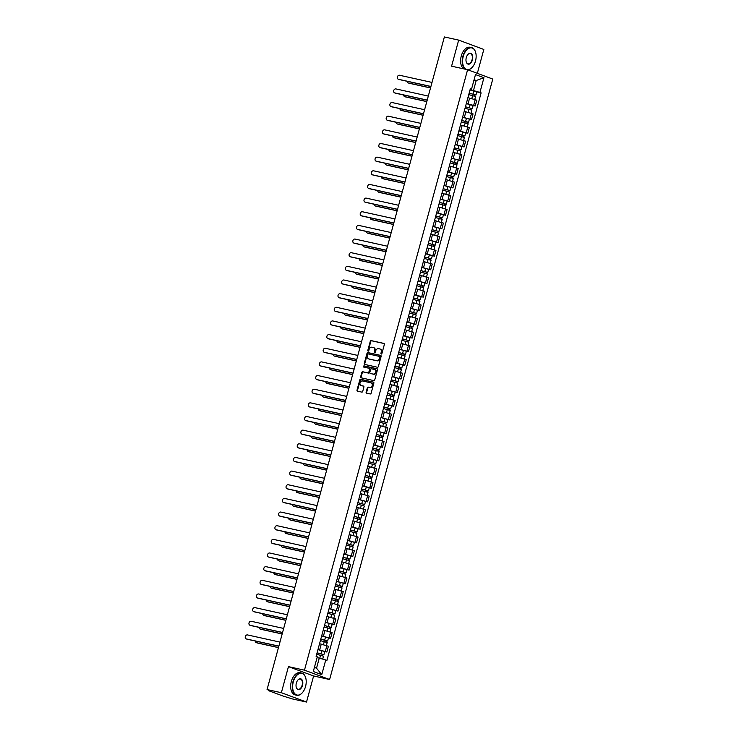 <?xml version="1.0" encoding="UTF-8"?>
<svg xmlns="http://www.w3.org/2000/svg" width="739" height="739" viewBox="0 0 739 739"><rect width="100%" height="100%" fill="white"/><g stroke="black" fill="none" stroke-linecap="round" stroke-linejoin="round"><path stroke-width="1.11" d="M381.241 354.046A0.628 0.508 -69.6 0 0 381.897 353.556L384.372 344.429A0.896 0.721 -69.6 0 0 383.901 343.413L371.209 340.614A0.896 0.721 -69.6 0 0 370.276 341.316L367.791 350.443A0.628 0.508 -69.6 0 0 368.779 350.656L369.103 349.473A2.854 2.3 -69.6 0 1 372.105 347.228L373.158 347.459A2.854 2.3 -69.6 0 1 373.407 347.533A2.854 2.3 -69.6 0 1 374.673 350.711L374.35 351.884A0.628 0.508 -69.6 0 0 375.338 352.106L375.661 350.923A2.854 2.3 -69.6 0 1 378.664 348.679L379.717 348.91A2.854 2.3 -69.6 0 1 379.966 348.984A2.854 2.3 -69.6 0 1 381.232 352.152L380.908 353.334A0.628 0.508 -69.6 0 0 381.241 354.046M366.138 392.16A0.896 0.721 -69.6 0 0 366.609 393.176L370.174 393.961A0.896 0.721 -69.6 0 0 371.107 393.259L373.86 383.125A0.896 0.721 -69.6 0 0 373.389 382.109L360.697 379.301A0.896 0.721 -69.6 0 0 359.764 380.003L357.002 390.146A0.896 0.721 -69.6 0 0 357.482 391.153L361.777 392.104A0.896 0.721 -69.6 0 0 362.72 391.402L363.893 387.07A0.896 0.721 -69.6 0 0 363.422 386.054L361.288 385.582A2.383 1.921 -69.6 0 1 361.085 385.518A2.383 1.921 -69.6 0 1 360.069 382.737A2.383 1.921 -69.6 0 1 362.544 380.982L370.895 382.83A2.383 1.921 -69.6 0 1 371.107 382.894A2.383 1.921 -69.6 0 1 372.123 385.675A2.383 1.921 -69.6 0 1 369.648 387.43L368.253 387.116A0.896 0.721 -69.6 0 0 367.32 387.818L366.138 392.16L366.646 392.344A0.896 0.721 -69.6 0 0 366.849 393.231M304.468 670.171L288.45 666.633L281.365 692.711L267.065 689.552L444.37 36.95L458.67 40.109L451.584 66.187L467.602 69.725L304.468 670.171L329.622 679.51L492.765 79.064L467.602 69.725M377.426 367.246A0.896 0.721 -69.6 0 0 378.368 366.544L381.121 356.41A0.896 0.721 -69.6 0 0 380.65 355.394L367.957 352.595A0.896 0.721 -69.6 0 0 367.015 353.297L364.262 363.431A0.896 0.721 -69.6 0 0 364.733 364.447L377.426 367.246M377.49 369.768L374.738 379.901A0.896 0.721 -69.6 0 1 373.795 380.603L361.103 377.805A0.896 0.721 -69.6 0 1 360.632 376.788L361.814 372.447A0.896 0.721 -69.6 0 1 362.747 371.745L367.902 372.881A0.896 0.721 -69.6 0 0 368.835 372.179L369.62 369.306A0.896 0.721 -69.6 0 0 369.149 368.29L363.791 367.107A0.628 0.508 -69.6 0 1 364.115 365.897L377.019 368.752A0.896 0.721 -69.6 0 1 377.49 369.768M281.365 692.711L306.519 702.05L292.219 698.891L283.102 696.055L268.857 690.771L268.673 690.143M477.339 73.337L483.823 49.448L458.67 40.109M306.519 702.05L313.604 675.973L329.622 679.51M267.065 689.552L271.518 691.205L268.543 690.605M466.503 102.823L468.073 97.049M466.327 103.478L473.653 105.446L475.223 99.663L468.046 97.733M475.223 99.663L476.757 100.236L475.186 106.01L473.108 105.548L472.258 108.67L471.325 108.541L470.983 109.788M473.653 105.446L475.186 106.01M462.799 116.476L464.369 110.693M469.394 119.201L471.482 119.663L473.043 113.889L464.341 111.386M462.623 117.131L471.482 119.663M459.085 130.119L460.656 124.346M458.873 130.923L467.769 133.316L469.339 127.542L460.628 125.039M458.91 130.775L467.769 133.316M455.381 143.772L456.951 137.999M461.977 146.507L464.064 146.969L465.625 141.186L456.924 138.683M455.206 144.428L464.064 146.969M451.668 157.425L453.238 151.652M451.455 158.22L460.351 160.612L461.921 154.839L453.21 152.336M451.492 158.081L460.351 160.612M447.963 171.069L449.534 165.296M454.559 173.804L456.647 174.265L458.208 168.492L449.506 165.989M447.788 171.725L456.647 174.265M444.25 184.722L445.82 178.949M450.855 187.457L452.933 187.918L454.503 182.145L445.793 179.632M444.074 185.378L452.933 187.918M440.546 198.375L442.116 192.602M447.141 201.11L449.229 201.562L450.799 195.789L442.088 193.285M440.37 199.031L449.229 201.562M436.832 212.028L438.403 206.246M443.437 214.753L445.515 215.215L447.086 209.442L438.375 206.938M436.657 212.684L445.515 215.215M433.128 225.672L434.698 219.899M439.723 228.406L441.811 228.868L443.382 223.095L434.671 220.591M432.952 226.328L441.811 228.868M429.414 239.325L430.985 233.552M436.019 242.059L438.098 242.521L439.668 236.739L430.957 234.235M429.239 239.981L438.098 242.521M425.71 252.978L427.281 247.205M425.488 253.773L434.393 256.165L435.964 250.392L427.253 247.888M425.535 253.634L434.393 256.165M421.997 266.631L423.567 260.849M428.602 269.356L430.68 269.818L432.25 264.045L423.539 261.541M421.821 267.287L430.68 269.818M418.292 280.275L419.863 274.502M418.071 281.079L426.976 283.471L428.546 277.698L419.835 275.194M418.117 280.931L426.976 283.471M414.588 293.928L416.149 288.155M421.184 296.662L423.262 297.124L424.833 291.342L416.122 288.838M414.403 294.584L423.262 297.124M410.875 307.581L412.445 301.808M410.662 308.375L419.558 310.768L421.128 304.995L412.417 302.491M410.699 308.237L419.558 310.768M407.171 321.225L408.732 315.451M413.766 323.959L415.845 324.421L417.415 318.648L408.704 316.144M406.986 321.881L415.845 324.421M403.457 334.878L405.027 329.104M410.053 337.612L412.14 338.074L413.711 332.301L405 329.797M403.282 335.534L412.14 338.074M399.753 348.531L401.314 342.757M406.348 351.265L408.427 351.718L409.997 345.944L401.286 343.441M399.568 349.187L408.427 351.718M396.039 362.184L397.61 356.401M402.635 364.909L404.723 365.371L406.293 359.597L397.582 357.094M395.864 362.84L404.723 365.371M392.335 375.828L393.896 370.054M398.931 378.562L401.009 379.024L402.579 373.25L393.869 370.747M392.15 376.484L401.009 379.024M388.622 389.481L390.192 383.707M395.217 392.215L397.305 392.677L398.875 386.894L390.164 384.391M388.446 390.137L397.305 392.677M384.917 403.134L386.479 397.36M384.696 403.928L393.591 406.321L395.162 400.547L386.451 398.044M384.733 403.79L393.591 406.321M381.204 416.787L382.774 411.004M387.799 419.512L389.887 419.974L391.458 414.2L382.747 411.697M381.028 417.443L389.887 419.974M377.5 430.431L379.061 424.657M377.278 431.234L386.174 433.627L387.744 427.853L379.033 425.35M377.315 431.086L386.174 433.627M373.786 444.084L375.357 438.31M380.382 446.818L382.469 447.28L384.04 441.497L375.329 438.994M373.611 444.739L382.469 447.28M370.082 457.737L371.643 451.963M376.678 460.462L378.756 460.924L380.326 455.15L371.615 452.647M369.897 458.392L378.756 460.924M366.368 471.38L367.939 465.607M372.964 474.115L375.052 474.577L376.622 468.803L367.911 466.3M366.193 472.036L375.052 474.577M362.664 485.033L364.235 479.26M369.26 487.768L371.338 488.23L372.909 482.456L364.198 479.953M362.479 485.689L371.338 488.23M358.951 498.686L360.521 492.913M365.546 501.421L367.634 501.873L369.204 496.1L360.493 493.597M358.775 499.342L367.634 501.873M355.247 512.339L356.817 506.557M361.842 515.065L363.921 515.526L365.491 509.753L356.78 507.25M355.062 512.995L363.921 515.526M351.533 525.983L353.103 520.21M358.129 528.718L360.216 529.179L361.787 523.406L353.076 520.903M351.358 526.639L360.216 529.179M347.829 539.636L349.399 533.863M354.424 542.371L356.503 542.832L358.073 537.05L349.362 534.546M347.644 540.292L356.503 542.832M344.115 553.289L345.686 547.516M343.903 554.084L352.799 556.476L354.369 550.703L345.658 548.199M343.94 553.945L352.799 556.476M340.411 566.942L341.981 561.16M347.007 569.667L349.085 570.129L350.656 564.356L341.945 561.852M340.226 567.598L349.085 570.129M336.698 580.586L338.268 574.813M336.485 581.39L345.381 583.782L346.951 578.009L338.24 575.505M336.522 581.242L345.381 583.782M332.993 594.239L334.564 588.466M339.589 596.973L341.667 597.435L343.238 591.653L334.527 589.149M332.809 594.895L341.667 597.435M329.28 607.892L330.85 602.119M329.067 608.687L337.963 611.079L339.534 605.306L330.823 602.802M329.104 608.548L337.963 611.079M325.576 621.536L327.146 615.763M332.171 624.27L334.25 624.732L335.82 618.959L327.109 616.455M325.391 622.192L334.25 624.732M321.862 635.189L323.433 629.416M328.458 637.923L330.545 638.385L332.116 632.612L323.405 630.108M321.687 635.845L330.545 638.385M318.158 648.842L319.728 643.069M324.754 651.576L326.832 652.029L328.402 646.255L319.691 643.752M317.973 649.498L326.832 652.029M314.417 667.409L316.532 668.195L319.266 658.126L325.742 659.964L321.751 674.661L313.299 671.52L317.29 656.823L316.107 656.38L470.309 88.837L471.491 89.28L470.161 89.382M470.041 89.825L473.468 90.583L476.202 80.523L474.078 79.738M473.995 80.034L476.202 80.523L483.934 77.715L479.944 92.412L473.468 90.583M471.491 89.28L475.482 74.574L483.934 77.715M325.742 659.964L326.924 660.398L481.126 92.855L479.944 92.412M288.45 666.633L313.604 675.973M319.266 658.126L317.068 657.645M476.812 91.904L481.126 92.855M316.532 668.195L321.751 674.661M381.472 354.036A0.628 0.508 -69.6 0 1 381.416 353.528L381.73 352.346A2.854 2.3 -69.6 0 0 380.474 349.168A2.854 2.3 -69.6 0 0 380.225 349.094M373.666 347.644A2.854 2.3 -69.6 0 1 373.916 347.718A2.854 2.3 -69.6 0 1 375.172 350.896L374.858 352.078A0.628 0.508 -69.6 0 0 374.913 352.586M384.169 343.552L371.717 340.799A0.896 0.721 -69.6 0 0 370.775 341.501L368.299 350.628A0.628 0.508 -69.6 0 0 368.355 351.136M380.908 355.533L368.456 352.78A0.896 0.721 -69.6 0 0 367.523 353.482L364.77 363.616A0.896 0.721 -69.6 0 0 364.974 364.503M379.874 357.14A0.628 0.508 -69.6 0 0 379.55 356.429L368.401 353.963A0.628 0.508 -69.6 0 0 367.745 354.461L367.412 355.699A2.854 2.3 -69.6 0 0 368.669 358.877A2.854 2.3 -69.6 0 0 368.918 358.951L376.539 360.632A2.854 2.3 -69.6 0 0 379.541 358.387L379.874 357.14L380.382 357.325A0.628 0.508 -69.6 0 0 380.049 356.614L379.652 356.466M368.937 358.96A2.854 2.3 -69.6 0 0 369.177 359.062A2.854 2.3 -69.6 0 0 369.426 359.136L368.918 358.951M380.382 357.325L380.04 358.572A2.854 2.3 -69.6 0 1 377.038 360.817L369.426 359.136M369.297 368.345L369.648 368.475A0.896 0.721 -69.6 0 1 370.119 369.491L369.343 372.364A0.896 0.721 -69.6 0 1 368.401 373.066L363.255 371.929A0.896 0.721 -69.6 0 0 362.313 372.632L361.14 376.973A0.896 0.721 -69.6 0 0 361.343 377.851M377.278 368.89L364.623 366.091A0.628 0.508 -69.6 0 0 364.078 367.172M373.241 374.063A2.383 1.921 -69.6 0 0 375.717 372.308A2.383 1.921 -69.6 0 0 374.701 369.528A2.383 1.921 -69.6 0 0 374.488 369.472L371.541 368.816A0.896 0.721 -69.6 0 0 370.608 369.518L369.823 372.401A0.896 0.721 -69.6 0 0 370.294 373.417L373.74 374.248A2.383 1.921 -69.6 0 0 376.216 372.493A2.383 1.921 -69.6 0 0 375.2 369.712A2.383 1.921 -69.6 0 0 374.996 369.657M370.645 373.546A0.896 0.721 -69.6 0 0 370.802 373.601L370.294 373.417M373.74 374.248L370.802 373.601M371.403 383.014A2.383 1.921 -69.6 0 1 371.606 383.079A2.383 1.921 -69.6 0 1 372.622 385.86A2.383 1.921 -69.6 0 1 370.147 387.615L368.761 387.31A0.896 0.721 -69.6 0 0 367.819 388.012L366.646 392.344M361.389 385.619A2.383 1.921 -69.6 0 0 361.593 385.703A2.383 1.921 -69.6 0 0 361.796 385.767L361.288 385.582M363.69 386.183L361.796 385.767M373.657 382.239L361.205 379.495A0.896 0.721 -69.6 0 0 360.262 380.197L357.51 390.331A0.896 0.721 -69.6 0 0 357.722 391.208M468.738 94.61L475.565 96.504L474.752 99.497M469.117 93.197L474.826 94.703L474.022 95.941M407.346 81.336A2.088 1.69 -69.6 0 0 408.538 83.017L430.532 87.876M469.145 93.123L475.962 95.017L475.029 94.888L474.687 96.144M469.995 89.973L476.821 91.867L475.962 95.017M430.514 87.969L409.194 83.267A2.088 1.69 110.4 0 1 408.843 83.128M474.41 94.527L475.029 94.888M430.902 86.546L399.134 79.526A2.088 1.69 110.4 0 1 398.783 79.396M432.019 82.426L399.568 75.258A2.088 1.69 -69.6 0 0 398.478 79.285L430.92 86.454M465.025 108.254L471.851 110.157L471.039 113.15M465.413 106.85L471.122 108.356L470.318 109.584M403.642 94.989A2.088 1.69 -69.6 0 0 404.833 96.67L426.828 101.529M465.431 106.767L472.258 108.67M466.291 103.617L473.117 105.52M426.8 101.622L405.489 96.911A2.088 1.69 110.4 0 1 405.129 96.781M470.697 108.18L471.325 108.541M461.321 121.907L468.147 123.801L467.334 126.803M461.699 120.503L467.408 122.009L466.614 123.237M399.928 108.642A2.088 1.69 -69.6 0 0 401.12 110.323L423.114 115.182M461.727 120.42L468.554 122.314L467.611 122.184L467.27 123.441M462.577 117.27L469.404 119.164L468.554 122.314M423.096 115.275L401.776 110.564A2.088 1.69 110.4 0 1 401.425 110.434M466.993 121.833L467.611 122.184M427.188 100.199L395.42 93.179A2.088 1.69 110.4 0 1 395.069 93.049M428.306 96.079L395.864 88.911A2.088 1.69 -69.6 0 0 394.774 92.929L427.216 100.098M423.484 113.843L391.716 106.822A2.088 1.69 110.4 0 1 391.365 106.693M424.602 109.723L392.15 102.555A2.088 1.69 -69.6 0 0 391.06 106.582L423.502 113.751M463.224 56.46A11.085 6.503 102.5 0 0 464.582 68.043A11.085 6.503 102.5 0 0 472.313 67.212A11.085 6.503 102.5 0 0 475.5 61.023A11.085 6.503 102.5 0 0 475.611 52.303A11.085 6.503 102.5 0 0 469.496 48.063A11.085 6.503 102.5 0 0 463.224 56.46M472.249 67.295A11.362 6.669 -77.5 0 1 472.175 67.378A11.362 6.669 -77.5 0 1 467.963 69.854M465.376 69.235A11.362 6.669 -77.5 0 1 462.854 56.358A11.362 6.669 -77.5 0 1 471.593 47.601A11.362 6.669 -77.5 0 1 475.546 52.09A11.362 6.669 -77.5 0 1 475.583 52.201M466.291 57.596A5.542 3.252 -77.5 0 1 467.879 54.501A5.542 3.252 -77.5 0 1 471.75 54.086A5.542 3.252 -77.5 0 1 472.424 59.877A5.542 3.252 -77.5 0 1 469.293 64.081A5.542 3.252 -77.5 0 1 466.235 61.956A5.542 3.252 -77.5 0 1 466.291 57.596M466.198 61.854A5.275 3.095 102.5 0 0 468.009 63.84A5.275 3.095 102.5 0 0 472.064 59.776A5.275 3.095 102.5 0 0 470.281 53.541A5.275 3.095 102.5 0 0 467.805 54.584M463.796 68.884A11.362 6.669 -77.5 0 1 461.275 56.007A11.362 6.669 -77.5 0 1 470.013 47.25L471.593 47.601M293.281 681.931A11.085 6.503 102.5 0 0 294.639 693.524A11.085 6.503 102.5 0 0 302.38 692.683A11.085 6.503 102.5 0 0 305.558 686.494A11.085 6.503 102.5 0 0 305.678 677.774A11.085 6.503 102.5 0 0 299.563 673.534A11.085 6.503 102.5 0 0 293.281 681.931M302.306 692.766A11.362 6.669 -77.5 0 1 302.233 692.849A11.362 6.669 -77.5 0 1 296.755 695.26A11.362 6.669 -77.5 0 1 292.921 681.829A11.362 6.669 -77.5 0 1 301.66 673.072A11.362 6.669 -77.5 0 1 305.613 677.571A11.362 6.669 -77.5 0 1 305.641 677.672M296.348 683.076A5.542 3.252 -77.5 0 1 297.946 679.972A5.542 3.252 -77.5 0 1 301.808 679.557A5.542 3.252 -77.5 0 1 302.491 685.349A5.542 3.252 -77.5 0 1 299.35 689.552A5.542 3.252 -77.5 0 1 296.293 687.436A5.542 3.252 -77.5 0 1 296.348 683.076M296.265 687.325A5.275 3.095 102.5 0 0 298.066 689.311A5.275 3.095 102.5 0 0 302.122 685.247A5.275 3.095 102.5 0 0 300.339 679.021A5.275 3.095 102.5 0 0 297.872 680.056M296.755 695.26L295.175 694.909A11.362 6.669 -77.5 0 1 291.332 681.478A11.362 6.669 -77.5 0 1 300.08 672.721L301.66 673.072M457.607 135.56L464.434 137.454L463.621 140.447M457.995 134.147L463.704 135.653L462.9 136.891M396.224 122.295A2.088 1.69 -69.6 0 0 397.416 123.967L419.41 128.826M458.014 134.073L464.84 135.967L463.907 135.837L463.565 137.094M419.382 128.928L398.072 124.217A2.088 1.69 110.4 0 1 397.721 124.087M463.279 135.486L463.907 135.837M453.903 149.213L460.73 151.107L459.917 154.1M454.282 147.8L459.991 149.306L459.196 150.534M392.511 135.939A2.088 1.69 -69.6 0 0 393.702 137.62L415.697 142.479M454.309 147.726L461.136 149.62L460.194 149.49L459.852 150.747M455.159 144.567L461.986 146.47L461.136 149.62M415.678 142.572L394.358 137.86A2.088 1.69 110.4 0 1 394.007 137.731M459.575 149.13L460.194 149.49M450.19 162.857L457.016 164.751L456.203 167.753M450.578 161.453L456.286 162.959L455.483 164.187M388.806 149.592A2.088 1.69 -69.6 0 0 389.998 151.273L411.993 156.132M450.596 161.37L457.423 163.264L456.49 163.143L456.148 164.391M411.965 156.225L390.654 151.513A2.088 1.69 110.4 0 1 390.303 151.384M455.861 162.783L456.49 163.143M419.77 127.496L388.003 120.475A2.088 1.69 110.4 0 1 387.652 120.346M420.888 123.376L388.446 116.208A2.088 1.69 -69.6 0 0 387.356 120.235L419.798 127.404M416.066 141.149L384.298 134.128A2.088 1.69 110.4 0 1 383.947 133.999M417.184 137.029L384.733 129.861A2.088 1.69 -69.6 0 0 383.643 133.888L416.085 141.057M412.353 154.793L380.585 147.782A2.088 1.69 110.4 0 1 380.234 147.643M413.471 150.682L381.028 143.514A2.088 1.69 -69.6 0 0 379.938 147.532L412.38 154.7M408.649 168.446L376.881 161.425A2.088 1.69 110.4 0 1 376.53 161.296M409.766 164.326L377.315 157.158A2.088 1.69 -69.6 0 0 376.225 161.185L408.667 168.353M404.935 182.099L373.167 175.078A2.088 1.69 110.4 0 1 372.816 174.949M406.053 177.979L373.611 170.811A2.088 1.69 -69.6 0 0 372.521 174.838L404.963 182.006M401.231 195.752L369.463 188.731A2.088 1.69 110.4 0 1 369.112 188.602M402.349 191.632L369.897 184.464A2.088 1.69 -69.6 0 0 368.807 188.491L401.249 195.659M397.517 209.396L365.75 202.384A2.088 1.69 110.4 0 1 365.399 202.246M398.635 205.285L366.193 198.117A2.088 1.69 -69.6 0 0 365.103 202.135L397.545 209.303M393.813 223.049L362.045 216.028A2.088 1.69 110.4 0 1 361.694 215.899M394.931 218.929L362.479 211.76A2.088 1.69 -69.6 0 0 361.389 215.788L393.841 222.956M390.1 236.702L358.332 229.681A2.088 1.69 110.4 0 1 357.981 229.552M391.217 232.582L358.775 225.413A2.088 1.69 -69.6 0 0 357.685 229.441L390.127 236.609M386.395 250.355L354.628 243.334A2.088 1.69 110.4 0 1 354.277 243.205M387.513 246.235L355.071 239.066A2.088 1.69 -69.6 0 0 353.972 243.085L386.423 250.253M382.682 263.999L350.914 256.978A2.088 1.69 110.4 0 1 350.563 256.849M383.8 259.879L351.358 252.71A2.088 1.69 -69.6 0 0 350.268 256.738L382.71 263.906M378.978 277.652L347.21 270.631A2.088 1.69 110.4 0 1 346.859 270.502M380.095 273.532L347.653 266.363A2.088 1.69 -69.6 0 0 346.554 270.391L379.005 277.559M375.264 291.305L343.496 284.284A2.088 1.69 110.4 0 1 343.145 284.155M376.382 287.185L343.94 280.016A2.088 1.69 -69.6 0 0 342.85 284.044L375.292 291.212M371.56 304.948L339.792 297.937A2.088 1.69 110.4 0 1 339.441 297.799M372.678 300.838L340.236 293.669A2.088 1.69 -69.6 0 0 339.136 297.688L371.588 304.856M367.846 318.601L336.079 311.581A2.088 1.69 110.4 0 1 335.728 311.452M368.964 314.481L336.522 307.313A2.088 1.69 -69.6 0 0 335.432 311.341L367.874 318.509M364.142 332.254L332.374 325.234A2.088 1.69 110.4 0 1 332.023 325.105M365.26 328.134L332.818 320.966A2.088 1.69 -69.6 0 0 331.719 324.994L364.17 332.162M360.429 345.907L328.67 338.887A2.088 1.69 110.4 0 1 328.31 338.758M361.547 341.787L329.104 334.619A2.088 1.69 -69.6 0 0 328.014 338.647L360.456 345.815M356.725 359.551L324.957 352.54A2.088 1.69 110.4 0 1 324.606 352.401M357.842 355.441L325.4 348.272A2.088 1.69 -69.6 0 0 324.301 352.291L356.752 359.459M353.011 373.204L321.253 366.184A2.088 1.69 110.4 0 1 320.892 366.054M354.129 369.084L321.687 361.916A2.088 1.69 -69.6 0 0 320.597 365.944L353.039 373.112M446.485 176.51L453.312 178.404L452.499 181.406M446.864 175.106L452.573 176.612L451.778 177.84M385.093 163.245A2.088 1.69 -69.6 0 0 386.285 164.926L408.279 169.785M446.892 175.023L453.718 176.917L452.776 176.787L452.434 178.044M447.742 171.873L454.568 173.767L453.718 176.917M408.261 169.878L386.94 165.167A2.088 1.69 110.4 0 1 386.589 165.037M452.157 176.436L452.776 176.787M442.781 190.163L449.598 192.057L448.785 195.05M443.16 188.75L448.869 190.256L448.065 191.493M381.389 176.898A2.088 1.69 -69.6 0 0 382.58 178.57L404.575 183.429M443.178 188.676L450.005 190.57L449.072 190.44L448.73 191.697M444.037 185.526L450.864 187.42L450.005 190.57M404.547 183.521L383.236 178.82A2.088 1.69 110.4 0 1 382.885 178.681M448.444 190.089L449.072 190.44M439.068 203.807L445.894 205.71L445.081 208.703M439.446 202.403L445.155 203.909L444.361 205.137M377.675 190.542A2.088 1.69 -69.6 0 0 378.867 192.223L400.861 197.082M439.474 202.32L446.301 204.223L445.358 204.093L445.026 205.34M440.324 199.17L447.15 201.073L446.301 204.223M400.843 197.174L379.523 192.463A2.088 1.69 110.4 0 1 379.172 192.334M444.739 203.733L445.358 204.093M435.363 217.46L442.181 219.354L441.368 222.356M435.742 216.056L441.451 217.562L440.647 218.79M373.971 204.195A2.088 1.69 -69.6 0 0 375.163 205.876L397.157 210.735M435.761 215.973L442.587 217.866L441.654 217.737L441.312 218.993M436.62 212.823L443.446 214.716L442.587 217.866M397.129 210.827L375.818 206.116A2.088 1.69 110.4 0 1 375.467 205.987M441.026 217.386L441.654 217.737M431.65 231.113L438.476 233.007L437.664 236.009M432.029 229.709L437.737 231.215L436.943 232.443M370.257 217.848A2.088 1.69 -69.6 0 0 371.449 219.529L393.453 224.388M432.056 229.626L438.883 231.519L437.941 231.39L437.608 232.646M432.906 226.476L439.733 228.369L438.883 231.519M393.425 224.48L372.105 219.769A2.088 1.69 110.4 0 1 371.754 219.64M437.322 231.039L437.941 231.39M427.946 244.766L434.763 246.66L433.95 249.653M428.324 243.353L434.033 244.858L433.23 246.096M366.553 231.501A2.088 1.69 -69.6 0 0 367.745 233.173L389.739 238.032M428.343 243.279L435.169 245.172L434.236 245.043L433.895 246.299M429.202 240.129L436.028 242.022L435.169 245.172M389.712 238.124L368.401 233.422A2.088 1.69 110.4 0 1 368.05 233.284M433.608 244.683L434.236 245.043M424.232 258.41L431.059 260.313L430.246 263.306M424.611 257.006L430.32 258.511L429.525 259.74M362.84 245.145A2.088 1.69 -69.6 0 0 364.031 246.826L386.035 251.685M424.639 256.923L431.465 258.826L430.523 258.696L430.19 259.943M386.007 251.777L364.687 247.066A2.088 1.69 110.4 0 1 364.336 246.937M429.904 258.336L430.523 258.696M420.528 272.063L427.345 273.957L426.532 276.959M420.907 270.659L426.615 272.164L425.812 273.393M359.136 258.798A2.088 1.69 -69.6 0 0 360.327 260.479L382.322 265.338M420.925 270.576L427.752 272.469L426.819 272.34L426.477 273.596M421.784 267.426L428.611 269.319L427.752 272.469M382.294 265.43L360.983 260.719A2.088 1.69 110.4 0 1 360.632 260.59M426.191 271.989L426.819 272.34M416.814 285.716L423.641 287.61L422.828 290.612M417.193 284.303L422.902 285.808L422.108 287.046M355.422 272.451A2.088 1.69 -69.6 0 0 356.614 274.123L378.617 278.982M417.221 284.229L424.047 286.122L423.105 285.993L422.773 287.249M378.59 279.083L357.27 274.372A2.088 1.69 110.4 0 1 356.919 274.243M422.486 285.642L423.105 285.993M413.11 299.369L419.928 301.263L419.115 304.256M413.489 297.956L419.198 299.461L418.394 300.69M351.718 286.095A2.088 1.69 -69.6 0 0 352.909 287.776L374.904 292.635M413.507 297.882L420.334 299.775L419.401 299.646L419.059 300.902M414.367 294.732L421.193 296.625L420.334 299.775M374.876 292.727L353.565 288.016A2.088 1.69 110.4 0 1 353.214 287.887M418.773 299.286L419.401 299.646M409.397 313.013L416.223 314.906L415.41 317.909M409.776 311.609L415.484 313.114L414.69 314.343M348.004 299.748A2.088 1.69 -69.6 0 0 349.196 301.429L371.2 306.288M409.803 311.525L416.63 313.419L415.688 313.299L415.355 314.546M371.172 306.38L349.852 301.669A2.088 1.69 110.4 0 1 349.501 301.54M415.069 312.939L415.688 313.299M405.693 326.666L412.51 328.559L411.697 331.562M406.071 325.262L411.78 326.767L410.976 327.996M344.3 313.401A2.088 1.69 -69.6 0 0 345.492 315.082L367.486 319.941M406.09 325.178L412.916 327.072L411.983 326.943L411.641 328.199M406.949 322.028L413.775 323.922L412.916 327.072M367.459 320.033L346.148 315.322A2.088 1.69 110.4 0 1 345.797 315.193M411.355 326.592L411.983 326.943M401.979 340.319L408.806 342.212L407.993 345.205M402.367 338.905L408.067 340.411L407.272 341.649M340.587 327.054A2.088 1.69 -69.6 0 0 341.787 328.726L363.782 333.585M402.385 338.832L409.212 340.725L408.279 340.596L407.937 341.852M403.245 335.682L410.062 337.575L409.212 340.725M363.754 333.677L342.434 328.975A2.088 1.69 110.4 0 1 342.083 328.837M407.651 340.245L408.279 340.596M398.275 353.963L405.092 355.865L404.279 358.858M398.654 352.558L404.362 354.064L403.559 355.293M336.882 340.697A2.088 1.69 -69.6 0 0 338.074 342.379L360.069 347.238M398.672 352.475L405.499 354.378L404.566 354.249L404.224 355.496M399.531 349.325L406.358 351.228L405.499 354.378M360.041 347.33L338.73 342.619A2.088 1.69 110.4 0 1 338.379 342.49M403.947 353.889L404.566 354.249M394.561 367.616L401.388 369.509L400.575 372.511M394.949 366.211L400.649 367.717L399.854 368.946M333.169 354.351A2.088 1.69 -69.6 0 0 334.37 356.032L356.364 360.891M394.968 366.128L401.794 368.022L400.861 367.893L400.52 369.149M395.827 362.978L402.644 364.872L401.794 368.022M356.337 360.983L335.016 356.272A2.088 1.69 110.4 0 1 334.665 356.143M400.233 367.542L400.861 367.893M390.857 381.269L397.674 383.162L396.861 386.164M391.236 379.864L396.945 381.37L396.141 382.599M329.465 368.004A2.088 1.69 -69.6 0 0 330.656 369.685L352.651 374.544M391.254 379.781L398.081 381.675L397.148 381.546L396.806 382.802M392.113 376.631L398.94 378.525L398.081 381.675M352.623 374.636L331.312 369.925A2.088 1.69 110.4 0 1 330.961 369.796M396.529 381.195L397.148 381.546M387.144 394.922L393.97 396.815L393.157 399.808M387.532 393.508L393.231 395.014L392.437 396.252M325.751 381.657A2.088 1.69 -69.6 0 0 326.952 383.329L348.947 388.187M387.55 393.434L394.377 395.328L393.444 395.199L393.102 396.455M388.409 390.284L395.226 392.178L394.377 395.328M348.919 388.28L327.599 383.578A2.088 1.69 110.4 0 1 327.248 383.439M392.815 394.838L393.444 395.199M383.439 408.565L390.257 410.468L389.444 413.461M383.818 407.161L389.527 408.667L388.723 409.896M322.047 395.3A2.088 1.69 -69.6 0 0 323.239 396.982L345.233 401.84M383.837 407.078L390.663 408.981L389.73 408.852L389.388 410.099M345.205 401.933L323.894 397.222A2.088 1.69 110.4 0 1 323.543 397.092M389.111 408.491L389.73 408.852M379.726 422.218L386.552 424.112L385.74 427.114M380.114 420.814L385.813 422.32L385.019 423.549M318.333 408.953A2.088 1.69 -69.6 0 0 319.534 410.635L341.529 415.494M380.132 420.731L386.959 422.625L386.026 422.496L385.684 423.752M380.991 417.581L387.809 419.475L386.959 422.625M341.501 415.586L320.181 410.875A2.088 1.69 110.4 0 1 319.83 410.745M385.398 422.145L386.026 422.496M376.022 435.871L382.839 437.765L382.026 440.767M376.4 434.467L382.109 435.964L381.306 437.202M314.629 422.606A2.088 1.69 -69.6 0 0 315.821 424.278L337.815 429.147M376.419 434.384L383.245 436.278L382.312 436.149L381.971 437.405M337.788 429.239L316.477 424.528A2.088 1.69 110.4 0 1 316.126 424.398M381.693 435.798L382.312 436.149M349.307 386.857L317.539 379.837A2.088 1.69 110.4 0 1 317.188 379.707M350.425 382.737L317.982 375.569A2.088 1.69 -69.6 0 0 316.883 379.597L349.335 386.765M345.593 400.51L313.835 393.49A2.088 1.69 110.4 0 1 313.475 393.36M346.72 396.39L314.269 389.222A2.088 1.69 -69.6 0 0 313.179 393.24L345.621 400.409M341.889 414.154L310.121 407.134A2.088 1.69 110.4 0 1 309.77 407.004M343.007 410.034L310.565 402.866A2.088 1.69 -69.6 0 0 309.465 406.893L341.917 414.062M338.176 427.807L306.417 420.787A2.088 1.69 110.4 0 1 306.057 420.657M339.303 423.687L306.851 416.519A2.088 1.69 -69.6 0 0 305.761 420.546L338.203 427.715M372.308 449.524L379.135 451.418L378.322 454.411M372.696 448.111L378.396 449.617L377.601 450.855M310.916 436.25A2.088 1.69 -69.6 0 0 312.117 437.931L334.111 442.79M372.715 448.037L379.541 449.931L378.608 449.802L378.266 451.058M373.574 444.887L380.391 446.781L379.541 449.931M334.083 442.883L312.763 438.172A2.088 1.69 110.4 0 1 312.412 438.042M377.98 449.441L378.608 449.802M334.471 441.46L302.704 434.44A2.088 1.69 110.4 0 1 302.353 434.31M335.589 437.34L303.147 430.172A2.088 1.69 -69.6 0 0 302.048 434.199L334.499 441.368M368.604 463.168L375.43 465.062L374.608 468.064M368.983 461.764L374.691 463.27L373.888 464.498M307.212 449.903A2.088 1.69 -69.6 0 0 308.403 451.584L330.398 456.443M369.001 461.681L375.828 463.575L374.895 463.455L374.553 464.702M369.86 458.531L376.687 460.425L375.828 463.575M330.37 456.536L309.059 451.825A2.088 1.69 110.4 0 1 308.708 451.695M374.276 463.094L374.895 463.455M330.758 455.104L298.999 448.093A2.088 1.69 110.4 0 1 298.639 447.963M331.885 450.993L299.434 443.825A2.088 1.69 -69.6 0 0 298.344 447.843L330.786 455.012M364.89 476.821L371.717 478.715L370.904 481.717M365.278 475.417L370.978 476.923L370.184 478.151M303.498 463.556A2.088 1.69 -69.6 0 0 304.699 465.237L326.693 470.096M365.297 475.334L372.123 477.228L371.19 477.098L370.849 478.355M366.156 472.184L372.973 474.078L372.123 477.228M326.666 470.189L305.346 465.478A2.088 1.69 110.4 0 1 304.995 465.348M370.562 476.747L371.19 477.098M327.054 468.757L295.286 461.736A2.088 1.69 110.4 0 1 294.935 461.607M328.171 464.637L295.729 457.469A2.088 1.69 -69.6 0 0 294.63 461.496L327.081 468.665M361.186 490.474L368.013 492.368L367.191 495.361M361.565 489.061L367.274 490.567L366.47 491.804M299.794 477.209A2.088 1.69 -69.6 0 0 300.985 478.881L322.98 483.74M361.583 488.987L368.41 490.881L367.477 490.751L367.135 492.008M362.443 485.837L369.269 487.731L368.41 490.881M322.952 483.833L301.641 479.131A2.088 1.69 110.4 0 1 301.29 478.992M366.858 490.4L367.477 490.751M323.34 482.41L291.582 475.389A2.088 1.69 110.4 0 1 291.221 475.26M324.467 478.29L292.016 471.122A2.088 1.69 -69.6 0 0 290.926 475.149L323.368 482.318M357.473 504.118L364.299 506.021L363.486 509.014M357.861 502.714L363.56 504.22L362.766 505.448M296.08 490.853A2.088 1.69 -69.6 0 0 297.281 492.534L319.276 497.393M357.879 502.631L364.706 504.534L363.773 504.404L363.431 505.652M358.738 499.481L365.556 501.384L364.706 504.534M319.248 497.486L297.928 492.774A2.088 1.69 110.4 0 1 297.577 492.645M363.145 504.044L363.773 504.404M319.636 496.063L287.868 489.042A2.088 1.69 110.4 0 1 287.517 488.913M320.754 491.943L288.312 484.775A2.088 1.69 -69.6 0 0 287.212 488.802L319.664 495.971M353.769 517.771L360.595 519.665L359.773 522.667M354.147 516.367L359.856 517.873L359.052 519.101M292.376 504.506A2.088 1.69 -69.6 0 0 293.568 506.187L315.562 511.046M354.175 516.284L360.992 518.178L360.059 518.048L359.717 519.305M355.025 513.134L361.851 515.028L360.992 518.178M315.535 511.139L294.224 506.427A2.088 1.69 110.4 0 1 293.873 506.298M359.44 517.697L360.059 518.048M315.923 509.707L284.164 502.696A2.088 1.69 110.4 0 1 283.804 502.557M317.049 505.596L284.598 498.428A2.088 1.69 -69.6 0 0 283.508 502.446L315.95 509.614M350.055 531.424L356.882 533.318L356.069 536.32M350.443 530.02L356.143 531.526L355.348 532.754M288.663 518.159A2.088 1.69 -69.6 0 0 289.864 519.84L311.858 524.699M350.462 529.937L357.288 531.831L356.355 531.701L356.013 532.958M351.321 526.787L358.138 528.681L357.288 531.831M311.83 524.792L290.51 520.08A2.088 1.69 110.4 0 1 290.159 519.951M355.727 531.35L356.355 531.701M312.218 523.36L280.451 516.339A2.088 1.69 110.4 0 1 280.099 516.21M313.336 519.24L280.894 512.072A2.088 1.69 -69.6 0 0 279.795 516.099L312.246 523.267M346.351 545.077L353.177 546.971L352.355 549.964M346.73 543.664L352.438 545.17L351.635 546.407M284.958 531.812A2.088 1.69 -69.6 0 0 286.15 533.484L308.145 538.343M346.757 543.59L353.575 545.484L352.642 545.354L352.3 546.611M347.607 540.44L354.434 542.334L353.575 545.484M308.126 538.435L286.806 533.734A2.088 1.69 110.4 0 1 286.455 533.595M352.023 544.994L352.642 545.354M308.514 537.013L276.746 529.992A2.088 1.69 110.4 0 1 276.386 529.863M309.632 532.893L277.18 525.725A2.088 1.69 -69.6 0 0 276.09 529.752L308.532 536.92M342.637 558.721L349.464 560.624L348.651 563.617M343.025 557.317L348.725 558.823L347.93 560.051M281.245 545.456A2.088 1.69 -69.6 0 0 282.446 547.137L304.44 551.996M343.044 557.234L349.87 559.137L348.937 559.007L348.596 560.254M304.413 552.088L283.092 547.377A2.088 1.69 110.4 0 1 282.741 547.248M348.309 558.647L348.937 559.007M304.801 550.666L273.033 543.645A2.088 1.69 110.4 0 1 272.682 543.516M305.918 546.546L273.476 539.378A2.088 1.69 -69.6 0 0 272.377 543.396L304.828 550.564M338.933 572.374L345.76 574.268L344.937 577.27M339.312 570.97L345.021 572.476L344.217 573.704M277.541 559.109A2.088 1.69 -69.6 0 0 278.732 560.79L300.727 565.649M339.34 570.887L346.157 572.78L345.224 572.651L344.882 573.907M340.189 567.737L347.016 569.63L346.157 572.78M300.708 565.741L279.388 561.03A2.088 1.69 110.4 0 1 279.037 560.901M344.605 572.3L345.224 572.651M301.096 564.31L269.329 557.298A2.088 1.69 110.4 0 1 268.978 557.16M302.214 560.19L269.763 553.021A2.088 1.69 -69.6 0 0 268.673 557.049L301.115 564.217M335.22 586.027L342.046 587.921L341.233 590.923M335.608 584.623L341.307 586.119L340.513 587.357M273.836 572.762A2.088 1.69 -69.6 0 0 275.028 574.434L297.023 579.302M335.626 584.54L342.453 586.433L341.52 586.304L341.178 587.56M296.995 579.394L275.675 574.683A2.088 1.69 110.4 0 1 275.324 574.554M340.891 585.953L341.52 586.304M297.383 577.963L265.615 570.942A2.088 1.69 110.4 0 1 265.264 570.813M298.501 573.843L266.058 566.674A2.088 1.69 -69.6 0 0 264.959 570.702L297.411 577.87M331.515 599.68L338.342 601.574L337.52 604.567M331.894 598.267L337.603 599.772L336.799 601.01M270.123 586.406A2.088 1.69 -69.6 0 0 271.315 588.087L293.309 592.946M331.922 598.193L338.739 600.086L337.806 599.957L337.464 601.213M332.772 595.043L339.598 596.936L338.739 600.086M293.291 593.038L271.97 588.327A2.088 1.69 110.4 0 1 271.619 588.198M337.187 599.597L337.806 599.957M293.679 591.616L261.911 584.595A2.088 1.69 110.4 0 1 261.56 584.466M294.796 587.496L262.345 580.327A2.088 1.69 -69.6 0 0 261.255 584.355L293.697 591.523M327.802 613.324L334.628 615.227L333.816 618.22M328.19 611.92L333.889 613.425L333.095 614.654M266.419 600.059A2.088 1.69 -69.6 0 0 267.61 601.74L289.605 606.599M328.208 611.837L335.035 613.73L334.102 613.61L333.76 614.857M289.577 606.691L268.266 601.98A2.088 1.69 110.4 0 1 267.906 601.851M333.474 613.25L334.102 613.61M289.965 605.259L258.197 598.248A2.088 1.69 110.4 0 1 257.846 598.119M291.083 601.149L258.641 593.98A2.088 1.69 -69.6 0 0 257.541 597.999L289.993 605.167M324.098 626.977L330.924 628.871L330.102 631.873M324.476 625.573L330.185 627.078L329.382 628.307M262.705 613.712A2.088 1.69 -69.6 0 0 263.897 615.393L285.891 620.252M324.504 625.49L331.321 627.383L330.388 627.254L330.047 628.51M325.354 622.34L332.18 624.233L331.321 627.383M285.873 620.344L264.553 615.633A2.088 1.69 110.4 0 1 264.202 615.504M329.77 626.903L330.388 627.254M286.261 618.913L254.493 611.892A2.088 1.69 110.4 0 1 254.142 611.763M287.379 614.793L254.927 607.624A2.088 1.69 -69.6 0 0 253.837 611.652L286.279 618.82M320.384 640.63L327.211 642.524L326.398 645.516M320.772 639.217L326.472 640.722L325.677 641.96M259.001 627.365A2.088 1.69 -69.6 0 0 260.193 629.037L282.187 633.896M320.791 639.143L327.617 641.036L326.684 640.907L326.342 642.163M321.65 635.993L328.476 637.886L327.617 641.036M282.159 633.988L260.849 629.286A2.088 1.69 110.4 0 1 260.488 629.148M326.056 640.556L326.684 640.907M282.547 632.566L250.78 625.545A2.088 1.69 110.4 0 1 250.429 625.416M283.665 628.446L251.223 621.277A2.088 1.69 -69.6 0 0 250.124 625.305L282.575 632.473M316.68 654.283L323.506 656.177L322.703 659.105M317.059 652.87L322.767 654.375L321.964 655.604M255.288 641.009A2.088 1.69 -69.6 0 0 256.479 642.69L278.474 647.549M317.086 652.786L323.904 654.689L322.971 654.56L322.629 655.816M317.936 649.636L324.763 651.539L323.904 654.689M278.455 647.641L257.135 642.93A2.088 1.69 110.4 0 1 256.784 642.801M322.352 654.2L322.971 654.56M278.843 646.219L247.075 639.198A2.088 1.69 110.4 0 1 246.724 639.069M279.961 642.099L247.51 634.93A2.088 1.69 -69.6 0 0 246.42 638.958L278.862 646.126M329.012 637.812L330.582 632.039M332.716 624.159L334.287 618.386M336.43 610.516L338 604.733M340.134 596.863L341.704 591.089M343.847 583.21L345.418 577.436M347.552 569.557L349.122 563.783M351.265 555.913L352.836 550.13M354.969 542.26L356.54 536.486M358.683 528.607L360.253 522.833M362.387 514.954L363.957 509.18M366.101 501.31L367.671 495.536M369.805 487.657L371.375 481.883M373.518 474.004L375.089 468.23M377.223 460.36L378.793 454.577M380.936 446.707L382.506 440.934M384.64 433.054L386.211 427.281M388.354 419.401L389.924 413.628M392.058 405.757L393.628 399.975M395.771 392.104L397.342 386.331M399.476 378.451L401.046 372.678M403.189 364.798L404.76 359.025M406.893 351.154L408.464 345.381M410.607 337.501L412.168 331.728M414.311 323.848L415.881 318.075M418.025 310.204L419.586 304.422M421.729 296.551L423.299 290.778M425.442 282.898L427.003 277.125M429.147 269.245L430.717 263.472M432.86 255.602L434.421 249.819M436.564 241.949L438.135 236.175M440.278 228.296L441.839 222.522M443.982 214.643L445.552 208.869M447.695 200.999L449.257 195.225M451.4 187.346L452.97 181.572M455.113 173.693L456.674 167.919M458.817 160.049L460.388 154.266M462.522 146.396L464.092 140.622M466.235 132.743L467.805 126.969M469.939 119.09L471.51 113.316M325.299 651.465L326.869 645.692M319.682 649.877L321.253 644.103M323.396 636.224L324.957 630.45M327.1 622.571L328.67 616.797M330.813 608.927L332.374 603.144M334.518 595.274L336.088 589.5M338.231 581.621L339.792 575.847M341.935 567.968L343.506 562.194M345.649 554.324L347.21 548.541M349.353 540.671L350.923 534.897M353.057 527.018L354.628 521.244M356.771 513.365L358.341 507.591M360.475 499.721L362.045 493.938M364.188 486.068L365.759 480.295M367.893 472.415L369.463 466.642M371.606 458.771L373.177 452.989M375.31 445.118L376.881 439.345M379.024 431.465L380.594 425.692M382.728 417.812L384.298 412.039M386.442 404.168L388.012 398.386M390.146 390.515L391.716 384.742M393.859 376.862L395.43 371.089M397.564 363.209L399.134 357.436M401.277 349.565L402.847 343.783M404.981 335.912L406.552 330.139M408.695 322.259L410.265 316.486M412.399 308.606L413.969 302.833M416.112 294.963L417.683 289.189M419.817 281.31L421.387 275.536M423.53 267.657L425.101 261.883M427.234 254.013L428.805 248.23M430.948 240.36L432.518 234.586M434.652 226.707L436.222 220.933M438.366 213.054L439.936 207.28M442.07 199.41L443.64 193.627M445.783 185.757L447.354 179.983M449.488 172.104L451.058 166.33M453.201 158.451L454.771 152.677M456.905 144.807L458.476 139.034M460.619 131.154L462.189 125.381M464.323 117.501L465.893 111.728M468.036 103.857L469.607 98.075M381.73 352.346L381.232 352.152M374.858 352.078L374.35 351.884M375.172 350.896L374.673 350.711M368.299 350.628L367.791 350.443M370.775 341.501L370.276 341.316M371.717 340.799L371.209 340.614M381.416 353.528L380.908 353.334M364.77 363.616L364.262 363.431M367.523 353.482L367.015 353.297M368.456 352.78L367.957 352.595M377.038 360.817L376.539 360.632M380.04 358.572L379.541 358.387M361.14 376.973L360.632 376.788M362.313 372.632L361.814 372.447M363.255 371.929L362.747 371.745M368.401 373.066L367.902 372.881M369.343 372.364L368.835 372.179M370.119 369.491L369.62 369.306M364.623 366.091L364.115 365.897M367.819 388.012L367.32 387.818M368.761 387.31L368.253 387.116M370.147 387.615L369.648 387.43M357.51 390.331L357.002 390.146M360.262 380.197L359.764 380.003M361.205 379.495L360.697 379.301M472.627 95.562L471.796 98.62M473.893 90.925L473.034 94.075M409.194 83.267L408.538 83.017M398.478 79.285L399.134 79.526M468.923 109.215L468.092 112.273M470.18 104.578L469.32 107.728M405.489 96.911L404.833 96.67M465.21 122.859L464.378 125.926M466.475 118.222L465.616 121.372M401.776 110.564L401.12 110.323M394.774 92.929L395.42 93.179M391.06 106.582L391.716 106.822M461.505 136.512L460.674 139.569M462.762 131.875L461.903 135.025M398.072 124.217L397.416 123.967M457.792 150.165L456.961 153.222M459.058 145.528L458.198 148.678M394.358 137.86L393.702 137.62M454.088 163.818L453.256 166.875M455.344 159.171L454.494 162.321M390.654 151.513L389.998 151.273M387.356 120.235L388.003 120.475M383.643 133.888L384.298 134.128M379.938 147.532L380.585 147.782M376.225 161.185L376.881 161.425M372.521 174.838L373.167 175.078M368.807 188.491L369.463 188.731M365.103 202.135L365.75 202.384M361.389 215.788L362.045 216.028M357.685 229.441L358.332 229.681M353.972 243.085L354.628 243.334M350.268 256.738L350.914 256.978M346.554 270.391L347.21 270.631M342.85 284.044L343.496 284.284M339.136 297.688L339.792 297.937M335.432 311.341L336.079 311.581M331.719 324.994L332.374 325.234M328.014 338.647L328.67 338.887M324.301 352.291L324.957 352.54M320.597 365.944L321.253 366.184M450.374 177.462L449.543 180.519M451.64 172.824L450.781 175.974M386.94 165.167L386.285 164.926M446.67 191.115L445.839 194.172M447.926 186.477L447.077 189.627M383.236 178.82L382.58 178.57M442.957 204.768L442.125 207.825M444.222 200.13L443.363 203.28M379.523 192.463L378.867 192.223M439.252 218.411L438.421 221.478M440.509 213.774L439.659 216.924M375.818 206.116L375.163 205.876M435.539 232.064L434.708 235.122M436.804 227.427L435.945 230.577M372.105 219.769L371.449 219.529M431.835 245.718L431.003 248.775M433.091 241.08L432.241 244.23M368.401 233.422L367.745 233.173M428.121 259.371L427.29 262.428M429.387 254.733L428.528 257.883M364.687 247.066L364.031 246.826M424.417 273.014L423.586 276.081M425.673 268.377L424.823 271.527M360.983 260.719L360.327 260.479M420.703 286.667L419.872 289.725M421.969 282.03L421.11 285.18M357.27 274.372L356.614 274.123M416.999 300.32L416.168 303.378M418.256 295.683L417.406 298.833M353.565 288.016L352.909 287.776M413.286 313.973L412.454 317.031M414.551 309.327L413.692 312.477M349.852 301.669L349.196 301.429M409.582 327.617L408.75 330.675M410.838 322.98L409.988 326.13M346.148 315.322L345.492 315.082M405.868 341.27L405.037 344.328M407.134 336.633L406.274 339.783M342.434 328.975L341.787 328.726M402.164 354.923L401.332 357.981M403.42 350.286L402.57 353.436M338.73 342.619L338.074 342.379M398.45 368.567L397.619 371.634M399.716 363.93L398.857 367.08M335.016 356.272L334.37 356.032M394.746 382.22L393.915 385.278M396.002 377.583L395.153 380.733M331.312 369.925L330.656 369.685M391.033 395.873L390.201 398.931M392.298 391.236L391.439 394.386M327.599 383.578L326.952 383.329M387.328 409.526L386.497 412.584M388.585 404.889L387.735 408.039M323.894 397.222L323.239 396.982M383.615 423.17L382.784 426.237M384.88 418.533L384.021 421.683M320.181 410.875L319.534 410.635M379.911 436.823L379.079 439.881M381.167 432.186L380.317 435.336M316.477 424.528L315.821 424.278M316.883 379.597L317.539 379.837M313.179 393.24L313.835 393.49M309.465 406.893L310.121 407.134M305.761 420.546L306.417 420.787M376.197 450.476L375.366 453.534M377.463 445.839L376.604 448.989M312.763 438.172L312.117 437.931M302.048 434.199L302.704 434.44M372.493 464.129L371.662 467.187M373.749 459.482L372.899 462.642M309.059 451.825L308.403 451.584M298.344 447.843L298.999 448.093M368.779 477.773L367.957 480.83M370.045 473.136L369.186 476.286M305.346 465.478L304.699 465.237M294.63 461.496L295.286 461.736M365.075 491.426L364.244 494.483M366.332 486.789L365.482 489.939M301.641 479.131L300.985 478.881M290.926 475.149L291.582 475.389M361.371 505.079L360.54 508.136M362.627 500.442L361.768 503.592M297.928 492.774L297.281 492.534M287.212 488.802L287.868 489.042M357.658 518.723L356.826 521.789M358.914 514.085L358.064 517.235M294.224 506.427L293.568 506.187M283.508 502.446L284.164 502.696M353.953 532.376L353.122 535.433M355.21 527.738L354.351 530.888M290.51 520.08L289.864 519.84M279.795 516.099L280.451 516.339M350.24 546.029L349.408 549.086M351.496 541.391L350.646 544.541M286.806 533.734L286.15 533.484M276.09 529.752L276.746 529.992M346.536 559.682L345.704 562.739M347.792 555.044L346.933 558.194M283.092 547.377L282.446 547.137M272.377 543.396L273.033 543.645M342.822 573.325L341.991 576.392M344.078 568.688L343.229 571.838M279.388 561.03L278.732 560.79M268.673 557.049L269.329 557.298M339.118 586.978L338.286 590.036M340.374 582.341L339.515 585.491M275.675 574.683L275.028 574.434M264.959 570.702L265.615 570.942M335.404 600.631L334.573 603.689M336.661 595.994L335.811 599.144M271.97 588.327L271.315 588.087M261.255 584.355L261.911 584.595M331.7 614.285L330.869 617.342M332.956 609.647L332.097 612.797M268.266 601.98L267.61 601.74M257.541 597.999L258.197 598.248M327.987 627.928L327.155 630.986M329.252 623.291L328.393 626.441M264.553 615.633L263.897 615.393M253.837 611.652L254.493 611.892M324.282 641.581L323.451 644.639M325.539 636.944L324.68 640.094M260.849 629.286L260.193 629.037M250.124 625.305L250.78 625.545M320.569 655.234L319.747 658.264M321.834 650.597L320.975 653.747M257.135 642.93L256.479 642.69M246.42 638.958L247.075 639.198M380.474 349.168L379.966 348.984M373.916 347.718L373.407 347.533M380.105 356.632L379.597 356.447M369.177 359.062L368.669 358.877M369.731 368.493L369.223 368.308M375.2 369.712L374.701 369.528M370.719 373.574L370.221 373.389M371.606 383.079L371.107 382.894M361.593 385.703L361.085 385.518M409.018 83.211L408.362 82.962M398.293 79.23L398.949 79.47M405.305 96.855L404.649 96.615M401.6 110.508L400.944 110.268M394.589 92.883L395.245 93.123M390.876 106.527L391.531 106.776M465.699 132.817L464.84 135.967M397.887 124.161L397.231 123.921M394.183 137.814L393.527 137.565M458.282 160.114L457.423 163.264M390.469 151.458L389.813 151.218M387.171 120.18L387.827 120.42M383.458 133.833L384.114 134.073M379.754 147.486L380.409 147.726M376.04 161.13L376.696 161.379M372.336 174.783L372.992 175.023M368.632 188.436L369.278 188.676M364.918 202.089L365.574 202.329M361.214 215.733L361.861 215.982M357.5 229.386L358.156 229.626M353.796 243.039L354.443 243.279M350.083 256.682L350.739 256.932M346.379 270.335L347.025 270.576M342.665 283.988L343.321 284.229M338.961 297.641L339.607 297.882M335.247 311.285L335.903 311.535M331.543 324.938L332.19 325.178M327.83 338.591L328.486 338.832M324.125 352.244L324.772 352.485M320.412 365.888L321.068 366.138M386.765 165.111L386.109 164.871M383.051 178.764L382.396 178.524M379.347 192.417L378.691 192.168M375.634 206.061L374.978 205.821M371.929 219.714L371.274 219.474M368.216 233.367L367.56 233.118M432.315 255.676L431.465 258.826M364.512 247.011L363.856 246.771M360.798 260.664L360.142 260.424M424.897 282.972L424.047 286.122M357.094 274.317L356.438 274.077M353.381 287.97L352.725 287.72M417.48 310.269L416.63 313.419M349.676 301.614L349.02 301.373M345.963 315.267L345.307 315.026M342.259 328.92L341.603 328.679M338.545 342.573L337.889 342.323M334.841 356.216L334.185 355.976M331.127 369.869L330.472 369.629M327.423 383.523L326.767 383.273M391.522 405.831L390.663 408.981M323.71 397.176L323.054 396.926M320.005 410.819L319.35 410.579M384.104 433.128L383.245 436.278M316.292 424.472L315.645 424.232M316.708 379.541L317.354 379.781M312.994 393.194L313.65 393.434M309.29 406.838L309.937 407.087M305.577 420.491L306.232 420.731M312.588 438.125L311.932 437.876M301.872 434.144L302.528 434.384M308.874 451.769L308.228 451.529M298.159 447.797L298.815 448.037M305.17 465.422L304.514 465.182M294.455 461.441L295.11 461.69M301.457 479.075L300.81 478.835M290.741 475.094L291.397 475.334M297.752 492.728L297.096 492.479M287.037 488.747L287.693 488.987M294.039 506.372L293.392 506.132M283.323 502.4L283.979 502.64M290.335 520.025L289.679 519.785M279.619 516.044L280.275 516.293M286.621 533.678L285.975 533.438M275.906 529.697L276.562 529.937M350.72 555.987L349.87 559.137M282.917 547.331L282.261 547.082M272.201 543.35L272.857 543.59M279.203 560.975L278.557 560.735M268.488 556.994L269.144 557.243M343.312 583.283L342.453 586.433M275.499 574.628L274.843 574.388M264.784 570.647L265.44 570.887M271.786 588.281L271.139 588.032M261.07 584.3L261.726 584.54M335.894 610.58L335.035 613.73M268.081 601.925L267.426 601.685M257.366 597.953L258.022 598.193M264.368 615.578L263.721 615.338M253.653 611.596L254.308 611.846M260.664 629.231L260.008 628.991M249.948 625.249L250.604 625.49M256.95 642.884L256.304 642.634M246.235 638.902L246.891 639.143"/></g></svg>
